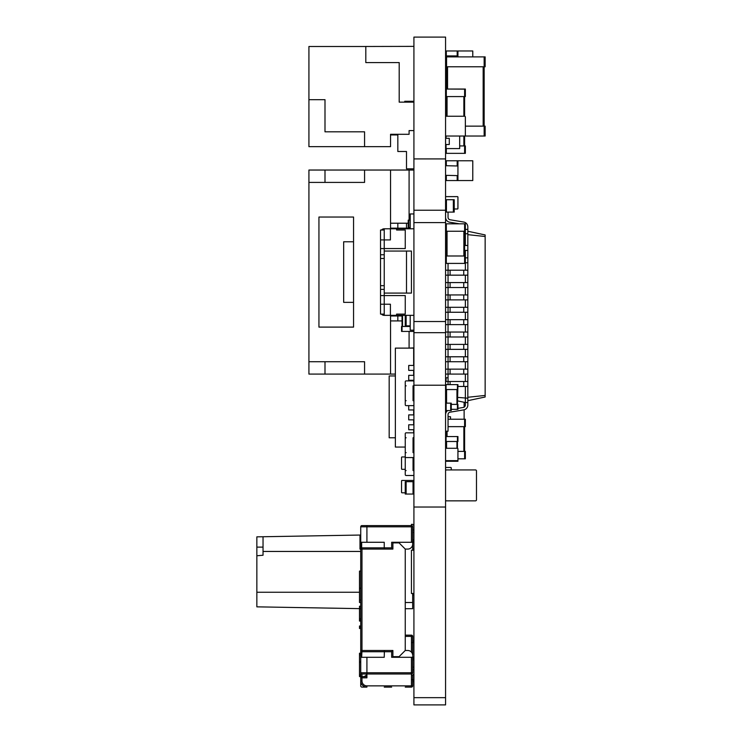 <?xml version="1.0" encoding="UTF-8"?>
<svg xmlns="http://www.w3.org/2000/svg" width="742" height="742" viewBox="0 0 742 742"><rect width="100%" height="100%" fill="white"/><g stroke="black" fill="none" stroke-linecap="round" stroke-linejoin="round"><path stroke-width="1.11" d="M412.673 640.3A2.718 2.718 0 0 1 413.915 642.581L412.673 642.581L412.673 655.436A4.944 4.944 0 0 0 407.729 650.484L405.253 650.484L399.075 656.67L392.889 656.67L392.889 657.291M405.253 650.484L405.253 549.08L407.729 549.08A4.944 4.944 0 0 0 412.673 544.136L412.673 542.281L411.439 542.281L411.439 526.82L412.673 526.82L412.673 542.281M379.783 549.08L392.889 549.08L391.655 547.846L392.889 549.08L392.889 542.281M392.889 656.67L392.889 650.484L391.655 651.726L392.889 650.484L379.783 650.484M366.752 673.986A3.71 3.71 0 0 1 363.209 676.593L361.975 676.593A1.234 1.234 0 0 0 360.733 677.826L361.975 677.826L361.975 680.924L360.733 680.924L360.733 685.868A1.234 1.234 0 0 0 361.975 687.101L366.919 687.101A6.186 6.186 0 0 1 360.733 680.924L360.733 677.826A1.234 1.234 0 0 1 361.975 676.593L360.733 676.593L360.733 672.744A1.234 1.234 0 0 0 361.975 673.986L361.975 677.826L366.919 677.826L366.919 673.986L366.919 676.593L363.209 676.593L366.919 676.593M413.776 593.489A3.71 3.71 0 0 1 412.673 595.26M412.673 548.431A3.71 3.71 0 0 1 413.776 550.202M412.673 681.963A2.718 2.718 0 0 0 413.915 679.681L412.673 679.681L412.673 685.868L411.439 685.868L411.439 673.986L361.975 673.986A1.234 1.234 0 0 1 360.733 672.744L360.733 657.291L366.919 657.291L366.919 673.986M411.439 652.162L411.439 636.404L405.253 636.404M412.673 543.079L413.915 540.797L412.673 540.797M412.673 532.385L413.915 532.385M413.915 539.805L412.673 539.805M413.915 525.586L412.673 524.344L411.439 524.344L411.439 525.586A1.234 1.234 0 0 1 412.673 526.82A1.234 1.234 0 0 0 411.439 525.586L411.439 526.82L360.733 526.82A1.234 1.234 0 0 1 361.975 525.586L411.439 525.586M412.673 529.909L413.915 529.909M412.673 658.775L413.915 658.775L412.673 656.494M412.673 659.759L413.915 659.759M413.915 667.179L412.673 667.179M413.915 669.655L412.673 669.655M413.915 507.036L445.571 507.036L445.571 704.9L413.915 704.9L413.915 37.1L445.571 37.1L413.915 37.1M445.571 507.036L445.571 37.1M445.571 158.918L413.915 158.918M413.915 210.236L445.571 210.236M413.915 222.6L445.571 222.6M445.571 321.536L413.915 321.536M445.571 332.666L413.915 332.666M445.571 385.209L413.915 385.209M445.571 470.92A0.992 0.992 0 0 1 446.563 469.936L475.501 469.936A0.992 0.992 0 0 1 476.485 470.92L476.485 499.858A0.992 0.992 0 0 1 475.501 500.85L446.563 500.85A0.992 0.992 0 0 1 445.571 499.858M446.563 469.936L475.501 469.936M446.563 500.85L475.501 500.85M476.485 470.92L476.485 499.858M459.669 145.924L464.613 145.924L464.613 136.036A0.742 0.742 0 0 0 465.355 135.294L465.355 116.986A0.742 0.742 0 0 0 464.613 116.244L464.613 96.571L465.355 96.571L465.355 89.04L445.571 89.04M446.063 145.924L445.571 145.924M464.613 145.924L465.355 145.924L465.355 153.344L464.613 153.344L464.613 145.924M445.571 153.344L464.613 153.344M457.935 56.188L457.935 50.966L457.935 56.884L457.193 55.91L446.313 55.91L446.313 50.966L472.775 50.966L472.775 56.884M446.313 50.966L445.571 50.966M446.313 55.91L445.571 56.188M446.063 89.04L446.063 67.207L445.571 67.207M446.063 67.207L446.563 67.207M445.571 72.15L446.563 72.15M446.563 86.99L445.571 86.99M445.571 144.495L449.281 144.495L449.281 138.309L445.571 138.309M445.571 113.582L446.313 113.582M459.669 136.036L459.669 148.576L446.063 148.576L446.063 144.495M445.571 144.616L446.063 144.616M445.571 113.452L446.063 113.452M446.063 136.036L446.063 138.309M446.063 113.582L446.313 109.501M445.571 116.986A0.742 0.742 0 0 1 446.313 116.244L464.613 116.244L446.313 116.244L446.313 89.151L445.571 89.151M446.313 89.04L465.355 89.151M445.571 96.571L464.613 96.571L464.613 89.04M446.563 89.04L446.563 56.884L445.571 56.884M446.563 56.884L485.147 56.884L485.147 66.78L484.155 66.78L484.155 56.884M445.571 66.78L484.155 66.78L484.155 126.14L485.147 126.14L485.147 136.036L484.155 136.036L484.155 126.14L465.355 126.14M445.571 136.036L484.155 136.036M446.137 251.659L445.571 251.659M457.935 458.806L465.355 458.806L465.355 451.386L464.613 451.386L464.613 458.806M457.935 451.386L464.613 451.386L464.613 426.65L465.355 426.65L465.355 419.23L464.613 419.23L464.613 426.65L448.047 426.65M446.313 431.223L446.313 436.546M448.047 419.23L464.613 419.23M445.571 460.161A0.492 0.492 0 0 0 446.063 460.661L446.063 461.274L457.935 461.274L457.935 456.33M446.063 461.274L445.571 461.274M445.571 436.546L446.063 436.546L446.063 441.49L457.443 441.49L457.443 448.289A0.492 0.492 0 0 1 457.935 448.789L457.935 460.161A0.492 0.492 0 0 1 457.443 460.661L457.443 461.274M445.571 441.49L446.063 441.49L446.063 448.289L457.443 448.289L446.063 448.289A0.492 0.492 0 0 0 445.571 448.789M457.443 441.49L457.935 441.49L457.935 436.546L457.443 436.546L457.443 441.49M446.063 431.223L446.063 436.546L457.443 436.546M446.063 460.661L457.443 460.661L446.063 460.661M457.935 448.789L457.935 460.161M445.571 403.156L451.257 403.156L451.257 410.576L445.571 410.576M451.257 409.334L457.935 409.334L457.935 404.39L457.443 404.39L457.443 409.334M451.257 404.39L457.443 404.39L457.935 384.606L457.443 384.606L457.443 389.55L446.063 389.55L446.063 403.156M445.571 384.606L446.063 384.606L446.063 389.55L445.571 389.55M446.063 384.606L457.443 384.606M459.409 223.834L449.661 222.201A4.944 4.944 0 0 1 445.571 217.332M448.047 212.091L448.047 217.332A2.476 2.476 0 0 0 450.088 219.762L463.741 222.053A4.944 4.944 0 0 1 467.831 226.931L467.831 229.399L465.355 229.399M445.571 250.425L446.137 250.425M445.571 245.481L446.313 245.481M464.613 250.425L467.831 250.425L467.831 229.399M464.613 245.481L467.831 245.481M465.355 262.789L467.831 262.789L467.831 250.425M465.355 257.845L467.831 257.845M445.571 275.161L448.047 275.161L448.047 270.209L467.831 270.209L467.831 262.789M445.571 270.209L448.047 270.209L448.047 263.41M445.571 287.525L448.047 287.525L448.047 275.161L467.831 275.161L467.831 270.209M445.571 282.581L467.831 282.581L467.831 275.161M445.571 299.889L448.047 299.889L448.047 287.525L467.831 287.525L467.831 282.581M445.571 294.945L467.831 294.945L467.831 287.525M445.571 312.261L448.047 312.261L448.047 299.889L467.831 299.889L467.831 294.945M445.571 307.309L467.831 307.309L467.831 299.889M445.571 324.625L448.047 324.625L448.047 312.261L467.831 312.261L467.831 307.309M445.571 319.681L467.831 319.681L467.831 312.261M445.571 336.989L448.047 336.989L448.047 324.625L467.831 324.625L467.831 319.681M445.571 332.045L467.831 332.045L467.831 324.625M445.571 349.361L448.047 349.361L448.047 336.989L467.831 336.989L467.831 332.045M445.571 344.409L467.831 344.409L467.831 336.989M445.571 361.725L448.047 361.725L448.047 349.361L467.831 349.361L467.831 344.409M445.571 356.781L467.831 356.781L467.831 349.361M445.571 374.089L448.047 374.089L448.047 361.725L467.831 361.725L467.831 356.781M445.571 369.145L467.831 369.145L467.831 361.725M448.047 384.606L448.047 374.089L467.831 374.089L467.831 369.145M445.571 381.509L467.831 381.509L467.831 374.089M457.935 386.461L467.831 386.461L467.831 381.509M467.831 231.254L485.147 234.936L485.147 236.494L467.831 234.657M467.831 400.68L485.147 396.998L485.147 236.494M467.831 397.276L485.147 395.44M457.443 400.856L465.355 402.535L465.355 405.011A2.476 2.476 0 0 1 463.314 407.441L457.935 408.35M452.045 409.334L451.257 409.473M447.658 410.576A4.944 4.944 0 0 0 445.571 414.611M445.571 431.223L448.047 431.223L448.047 414.611A2.476 2.476 0 0 1 450.088 412.172L463.741 409.881A4.944 4.944 0 0 0 467.831 405.011L467.831 386.461M448.047 414.611A2.476 2.476 0 0 1 450.088 412.172A2.476 2.476 0 0 0 448.047 414.611A2.476 2.476 0 0 1 450.088 412.172A2.476 2.476 0 0 0 448.047 414.611A2.476 2.476 0 0 1 450.088 412.172A2.476 2.476 0 0 0 448.047 414.611A2.476 2.476 0 0 1 450.088 412.172A2.476 2.476 0 0 0 448.047 414.611A2.476 2.476 0 0 1 450.088 412.172A2.476 2.476 0 0 0 448.047 414.611A2.476 2.476 0 0 1 450.088 412.172M465.355 245.481L465.355 233.73L467.831 233.73M464.613 233.813L465.355 233.73L465.355 223.834L445.571 223.834M465.355 270.209L465.355 263.41L446.313 263.41L446.313 255.99L465.355 255.99L465.355 250.425M465.355 282.581L465.355 275.161M465.355 294.945L465.355 287.525M465.355 307.309L465.355 299.889M465.355 319.681L465.355 312.261M465.355 332.045L465.355 324.625M465.355 344.409L465.355 336.989M465.355 356.781L465.355 349.361M465.355 369.145L465.355 361.725M465.355 381.509L465.355 374.089M467.831 402.535L465.355 402.535L465.355 386.461M457.443 397.369L467.831 398.204M465.355 405.011A2.476 2.476 0 0 1 463.314 407.441A2.476 2.476 0 0 0 465.355 405.011A2.476 2.476 0 0 1 463.314 407.441A2.476 2.476 0 0 0 465.355 405.011A2.476 2.476 0 0 1 463.314 407.441A2.476 2.476 0 0 0 465.355 405.011A2.476 2.476 0 0 1 463.314 407.441A2.476 2.476 0 0 0 465.355 405.011A2.476 2.476 0 0 1 463.314 407.441A2.476 2.476 0 0 0 465.355 405.011A2.476 2.476 0 0 1 463.314 407.441M445.571 377.799L448.047 377.799M445.571 254.135L446.137 254.135M446.313 242.384A0.742 0.742 0 0 0 445.571 243.126M445.571 469.361A0.566 0.566 0 0 0 446.137 469.936L446.137 470.029M445.571 468.026A0.566 0.566 0 0 1 446.137 467.46L450.691 467.46A0.566 0.566 0 0 1 451.257 468.026L451.257 469.361A0.566 0.566 0 0 1 450.691 469.936M446.137 246.094L446.137 246.094A0.566 0.566 0 0 0 445.571 246.669M446.137 248.57L446.137 255.99L446.137 248.57A0.566 0.566 0 0 1 445.571 248.004M445.571 255.99L446.313 255.99L446.313 231.254L465.355 231.254M446.313 223.834L446.313 231.254L445.571 231.254M464.613 263.41L464.613 223.834M465.355 263.41L465.355 255.99M446.313 263.41L445.571 263.41M445.571 212.091L454.225 212.091L454.225 199.719L445.571 199.719M445.571 197.122A0.492 0.492 0 0 1 446.063 196.63L457.443 196.63A0.492 0.492 0 0 1 457.935 197.122L457.935 208.502A0.492 0.492 0 0 1 457.443 208.994L454.225 208.994L457.443 208.994M446.063 196.63L457.443 196.63M457.935 197.122L457.935 208.502M446.313 136.036L464.613 136.036L446.313 136.036A0.742 0.742 0 0 1 445.571 135.294M465.355 135.294L465.355 116.986M457.935 165.995L446.313 165.716L446.313 160.764L472.775 160.764L472.775 180.556L457.935 180.556L457.935 160.764L457.935 180.556L457.193 180.556L457.193 175.604L457.935 175.325M446.313 160.764L445.571 160.764M446.313 165.716L445.571 165.995M457.193 175.604L445.571 175.325M445.571 180.556L457.193 180.556M413.915 550.202L411.439 550.202L411.439 593.489L413.915 593.489M405.253 315.35L405.253 325.859L410.205 325.859M413.915 456.701A0.863 0.863 0 0 1 413.044 457.564L406.124 457.564A0.863 0.863 0 0 1 405.253 456.701L405.253 453.483A0.863 0.863 0 0 1 406.124 452.62L405.253 452.62L405.253 437.78L406.124 437.78A0.863 0.863 0 0 1 405.253 436.917L405.253 433.699A0.863 0.863 0 0 1 406.124 432.836L413.044 432.836A0.863 0.863 0 0 1 413.915 433.699M413.915 453.483A0.863 0.863 0 0 0 413.044 452.62L413.044 437.78A0.863 0.863 0 0 0 413.915 436.917M413.915 381.759A0.863 0.863 0 0 0 413.044 380.896L406.124 380.896A0.863 0.863 0 0 0 405.253 381.759L405.253 384.977A0.863 0.863 0 0 0 406.124 385.84L405.253 385.84L405.253 400.68L406.124 400.68A0.863 0.863 0 0 0 405.253 401.543L405.253 404.761A0.863 0.863 0 0 0 406.124 405.624L413.044 405.624A0.863 0.863 0 0 0 413.915 404.761M413.915 384.977A0.863 0.863 0 0 1 413.044 385.84L413.044 400.68A0.863 0.863 0 0 1 413.915 401.543M413.415 330.19L413.415 331.424L413.915 331.424M413.415 331.424L401.543 331.424L401.543 326.48L402.043 326.48L402.043 331.424M410.205 326.48L402.043 326.48L402.043 315.35M410.205 220.124L408.221 220.124L408.221 227.544L410.205 227.544M411.439 679.681L412.673 679.681L412.673 675.22L411.439 675.22M405.253 635.161L411.439 635.161A1.234 1.234 0 0 1 412.673 636.404L412.673 642.581L411.439 642.581M413.915 673.986L412.673 675.22M412.673 672.744A1.234 1.234 0 0 1 411.439 673.986A1.234 1.234 0 0 0 412.673 672.744A1.234 1.234 0 0 1 411.439 673.986L411.439 657.291L412.673 657.291L412.673 672.744L360.733 672.744A1.234 1.234 0 0 0 361.975 673.986M364.572 146.666L364.572 131.826L324.996 131.826L324.996 99.678L308.922 99.678L308.922 146.666L390.542 146.666L390.542 134.302L409.092 134.302L409.092 130.592L413.915 130.592M413.915 102.146L399.196 102.146L399.196 62.578L365.806 62.578L365.806 46.496L308.922 46.496L308.922 99.678M413.915 168.814L406.495 168.814L406.495 151.498L397.833 151.498L397.833 134.933L390.542 134.933M413.915 46.375L363.209 46.496M376.565 62.578L394.123 62.578M404.761 102.146L404.761 101.283L413.915 101.283M390.542 315.35L390.542 374.089L395.365 374.089M390.542 374.089L308.922 374.089L308.922 361.725L364.572 361.725L364.572 374.089M364.572 170.039L364.572 182.411L308.922 182.411L308.922 170.039L413.915 170.039M402.043 315.971L397.833 315.971L397.833 320.915L390.542 320.915M402.043 320.915L397.833 320.915M408.221 223.221L406.495 223.221L406.495 228.165L390.542 228.165M410.205 228.165L406.495 228.165M406.495 223.221L397.833 223.221L397.833 228.165M353.563 241.771L343.667 241.771L343.667 302.365L353.563 302.365M324.996 361.725L324.996 374.089M409.092 228.165L409.092 228.786M409.092 331.424L409.092 347.877M397.833 315.971L390.542 315.971M397.833 223.221L390.542 223.221M353.563 327.101L318.939 327.101L318.939 217.035L353.563 217.035L353.563 327.101M409.092 170.039L409.092 220.124M390.542 170.039L390.542 228.786M308.922 182.411L308.922 361.725M324.996 170.039L324.996 182.411M413.415 469.315L413.415 469.315A0.492 0.492 0 0 0 413.915 468.823M402.043 469.315L405.253 469.315L402.043 469.315A0.492 0.492 0 0 1 401.543 468.823L401.543 457.443L401.543 468.823M402.043 456.951L405.253 456.951L402.043 456.951A0.492 0.492 0 0 0 401.543 457.443M402.043 492.809L405.253 492.809L402.043 492.809A0.492 0.492 0 0 1 401.543 492.317L401.543 480.937A0.492 0.492 0 0 1 402.043 480.445L413.415 480.445A0.492 0.492 0 0 1 413.915 480.937M413.415 480.445L402.043 480.445M401.543 492.317L401.543 480.937M405.253 455.709L405.253 470.549L406.124 470.549A0.863 0.863 0 0 0 405.253 471.42L405.253 474.63A0.863 0.863 0 0 0 406.124 475.501L413.044 475.501A0.863 0.863 0 0 0 413.915 474.63M413.044 457.564L413.044 470.549A0.863 0.863 0 0 1 413.915 471.42M405.253 452.62L405.253 454.846M413.044 450.765A0.863 0.863 0 0 1 413.915 451.628M413.915 481.679L405.253 481.679L405.253 494.051L413.915 494.051M445.571 445.821L446.063 445.821M448.047 416.754L450.515 416.754L450.515 419.23M445.571 400.68L446.063 400.68M445.571 392.026L446.063 392.026M445.571 435.925L446.063 435.925M446.063 412.45L446.063 410.576M446.063 381.509L446.063 377.799M464.121 419.23L464.121 409.797M464.121 407.154L464.121 402.275M395.365 437.78L389.179 437.78L389.179 375.944L395.365 375.944M413.915 429.739L408.721 429.739L408.721 424.795L413.915 424.795M413.915 419.851L408.721 419.851L408.721 414.899L413.915 414.899M413.915 409.955L408.721 409.955L408.721 405.624M413.044 400.059L413.915 400.059M413.044 395.115L413.915 395.115M413.044 390.171L413.915 390.171M413.915 380.275L408.721 380.275L408.721 375.331L413.915 375.331M413.915 370.379L408.721 370.379L408.721 365.435L413.915 365.435M413.044 447.305L413.915 447.305M408.721 348.119L413.915 347.877M413.665 365.435L413.665 348.119L395.365 348.119L395.365 447.055L405.253 447.055M413.665 437.52L413.665 447.055L413.044 447.055M413.665 433.096L413.665 429.739M413.665 424.795L413.665 419.851M413.665 414.899L413.665 409.955M413.665 400.94L413.665 400.059M413.665 395.115L413.665 390.171M413.665 381.156L413.665 380.275M413.665 375.331L413.665 370.379M384.235 289.38L380.525 289.38L380.525 295.566L384.235 295.566L384.235 304.22L390.413 304.22L390.413 315.35L384.235 315.35L384.235 304.22L380.525 304.22L380.525 314.116L384.235 314.116M381.471 314.116A3.71 3.71 0 0 0 384.235 315.35M384.235 230.02L380.525 230.02L380.525 239.916L390.413 239.916L390.413 228.786L384.235 228.786A3.71 3.71 0 0 0 381.471 230.02M413.915 213.946L410.205 213.946L410.205 228.786M413.915 330.19L410.205 330.19L410.205 315.35M380.525 295.566L380.525 304.22M413.915 315.35L390.413 315.35M396.599 315.35L396.599 314.116L405.253 314.116L405.253 295.566L384.235 295.566L384.235 293.09L406.495 293.09L406.495 251.046L384.235 251.046L384.235 293.09M384.235 285.67L380.525 285.67L380.525 239.916M380.525 289.38L380.525 285.67M384.235 258.466L380.525 258.466M406.495 293.09L411.439 293.09L411.439 251.046L406.495 251.046M384.235 254.756L380.525 254.756M380.525 248.57L384.235 248.57L384.235 228.786M413.915 228.786L396.599 228.786L396.599 230.02L405.253 230.02L405.253 248.57L384.235 248.57L384.235 251.046M396.599 228.786L390.413 228.786M392.889 549.08L361.975 549.08L361.66 547.846L384.235 547.846L384.393 549.08L384.235 547.846L391.655 547.846L391.655 542.281L411.439 542.281M360.733 657.291L360.733 650.484L361.975 650.484L361.975 549.08A1.234 1.234 0 0 1 360.733 547.846L360.733 526.82M366.919 525.586L366.919 542.281L384.235 542.281L384.235 547.846M366.919 542.281L360.733 542.281M363.209 525.586L361.975 525.586L363.209 525.586M411.439 657.291L391.655 657.291L391.655 651.726L384.235 651.726L384.393 650.484L384.235 657.291L366.919 657.291M392.889 650.484L361.975 650.484A1.234 1.234 0 0 0 360.733 651.726L360.733 547.846L361.799 548.106M361.975 650.484L361.66 657.291M405.253 687.101L411.439 687.101A1.234 1.234 0 0 0 412.673 685.868M384.235 687.101L391.655 687.101M412.673 550.202L412.673 543.645M405.253 608.7L412.673 608.7L412.673 593.489M263.039 547.114L256.853 547.114L256.853 536.846L263.039 536.744L263.039 555.229L256.853 555.767L256.853 606.845L359.499 608.635M256.853 547.114L256.853 555.767M263.039 536.744L360.733 535.038M360.733 676.5L359.499 676.5L359.499 653.22L360.733 653.22M360.733 661.753L359.499 661.753M360.733 675.359L359.499 675.359M360.733 676.593L360.733 677.826A1.234 1.234 0 0 1 361.975 676.593M360.733 628.474L359.499 628.474L359.499 625.998L360.733 625.998M360.733 602.504L359.499 602.504L359.499 571.09L360.733 571.09M360.733 588.415L359.499 588.415L360.733 588.471M360.733 621.054L359.499 621.054L359.499 606.214L360.733 606.214M360.733 547.846A1.234 1.234 0 0 0 361.975 549.08L359.991 549.08L359.991 535.576L360.733 536.002M359.499 618.578L360.733 618.578M405.253 549.08L399.075 542.894L392.889 542.894M445.571 697.656L413.915 697.656M463.871 145.924L463.871 136.036M446.313 153.344L446.313 148.576M457.193 55.91L457.193 50.966M463.871 116.244L463.871 96.571M447.055 116.244L447.055 96.571M483.163 126.14L483.163 66.78M447.547 89.04L447.547 66.78M446.063 251.659L446.063 254.135M463.871 426.65L463.871 451.386M447.055 431.223L447.055 436.546M456.951 441.49L456.951 448.289M446.563 441.49L446.563 448.289M450.691 403.156L450.691 410.576M446.137 403.156L446.137 410.576M456.951 389.55L456.951 404.39M446.563 389.55L446.563 403.156M450.088 275.161L450.088 270.209M463.741 275.161L463.741 270.209M450.088 287.525L450.088 282.581M463.741 287.525L463.741 282.581M450.088 299.889L450.088 294.945M463.741 299.889L463.741 294.945M450.088 312.261L450.088 307.309M463.741 312.261L463.741 307.309M450.088 324.625L450.088 319.681M463.741 324.625L463.741 319.681M450.088 336.989L450.088 332.045M463.741 336.989L463.741 332.045M450.088 349.361L450.088 344.409M463.741 349.361L463.741 344.409M450.088 361.725L450.088 356.781M463.741 361.725L463.741 356.781M450.088 374.089L450.088 369.145M463.741 374.089L463.741 369.145M450.088 384.606L450.088 381.509M463.741 386.461L463.741 381.509M463.871 255.99L463.871 231.254M447.055 255.99L447.055 231.254M453.362 212.091L453.362 199.719M446.434 212.091L446.434 199.719M457.193 165.716L457.193 160.764M446.313 180.556L446.313 175.604M406.124 315.35L406.124 325.859M402.535 315.35L402.535 326.48M408.796 220.124L408.796 227.544M406.124 481.679L406.124 494.051M413.044 481.679L413.044 494.051M361.66 542.281L361.66 547.846M384.235 651.726L360.733 651.726M412.673 636.404L411.439 636.404L411.439 635.161M411.439 687.101L411.439 685.868L366.919 685.868L366.919 687.101M361.975 680.924A4.944 4.944 0 0 0 366.919 685.868M412.673 602.513L405.253 602.513M256.853 592.255L359.499 592.255M263.039 551.445L360.733 551.445M359.499 674.738L360.733 674.738M360.733 662.374L359.499 662.374M359.499 676.212L360.733 676.212M360.733 654.954L359.499 654.954M359.499 654.119L360.733 654.119M360.733 626.619L359.499 626.619M359.499 627.853L360.733 627.853M359.499 600.028L360.733 600.028M359.499 588.091L360.733 588.091M360.733 606.835L359.499 606.835M359.499 620.433L360.733 620.433M360.733 619.199L359.499 619.199M360.733 608.867L359.499 608.867M359.499 608.431L360.733 608.431M445.571 704.9L413.915 704.9M359.499 676.574L360.733 676.574M359.991 535.576L360.733 535.576"/></g></svg>

